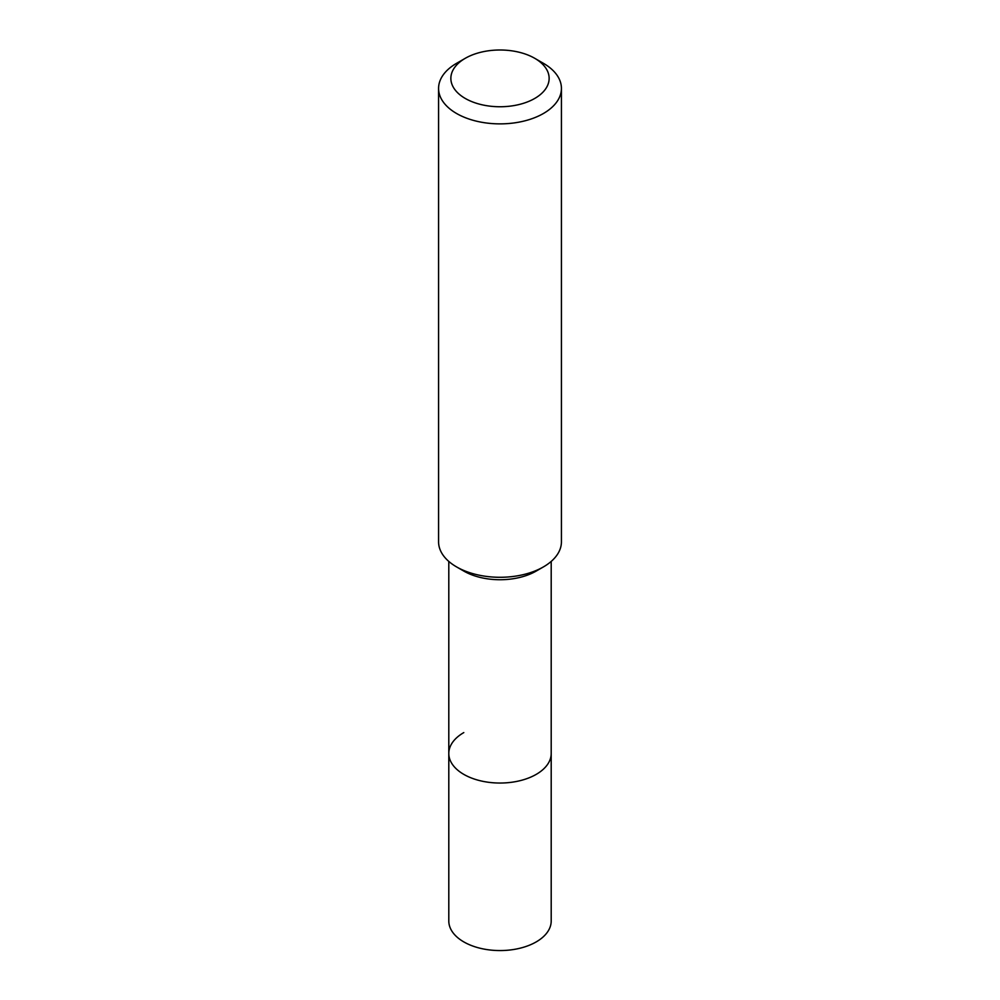 <?xml version="1.0" encoding="UTF-8"?>
<svg xmlns="http://www.w3.org/2000/svg" width="1000" height="1000" viewBox="0 0 1000 1000"><rect width="100%" height="100%" fill="white"/><g stroke="black" fill="none" stroke-linecap="round" stroke-linejoin="round"><path stroke-width="1.5" d="M448.8 561.425L448.8 921.012A51.2 29.562 0 0 0 480.412 948.312A51.2 29.562 0 0 0 536.2 941.912A51.2 29.562 0 0 0 551.2 921.012L551.2 753.487A51.2 29.562 180 0 1 536.2 774.388A51.2 29.562 180 0 1 480.412 780.788A51.2 29.562 180 0 1 448.8 753.487A51.2 29.562 180 0 1 463.8 732.588M536.2 571.075L543.438 566.9L536.2 571.075A51.2 29.562 180 0 1 463.8 571.075L456.562 566.9A61.425 35.462 0 0 0 543.438 566.9L543.438 566.9A61.425 35.462 0 0 0 561.425 541.825L561.425 88.4A61.425 35.462 180 0 1 543.438 113.488A61.425 35.462 180 0 1 476.488 121.175A61.425 35.462 180 0 1 438.575 88.4A61.425 35.462 180 0 1 456.562 63.325L465.25 58.312A49.138 28.375 180 0 1 534.75 58.312A49.138 28.375 180 0 1 534.75 98.438A49.138 28.375 180 0 1 465.25 98.438A49.138 28.375 180 0 1 465.25 58.312L456.562 63.325M448.8 753.487A51.2 29.562 0 0 0 480.412 780.788A51.2 29.562 0 0 0 536.2 774.388A51.2 29.562 0 0 0 551.2 753.487L551.2 561.425M438.575 88.4L438.575 541.825A61.425 35.462 0 0 0 456.562 566.9M534.75 58.312L543.438 63.325A61.425 35.462 180 0 1 561.425 88.4"/></g></svg>
